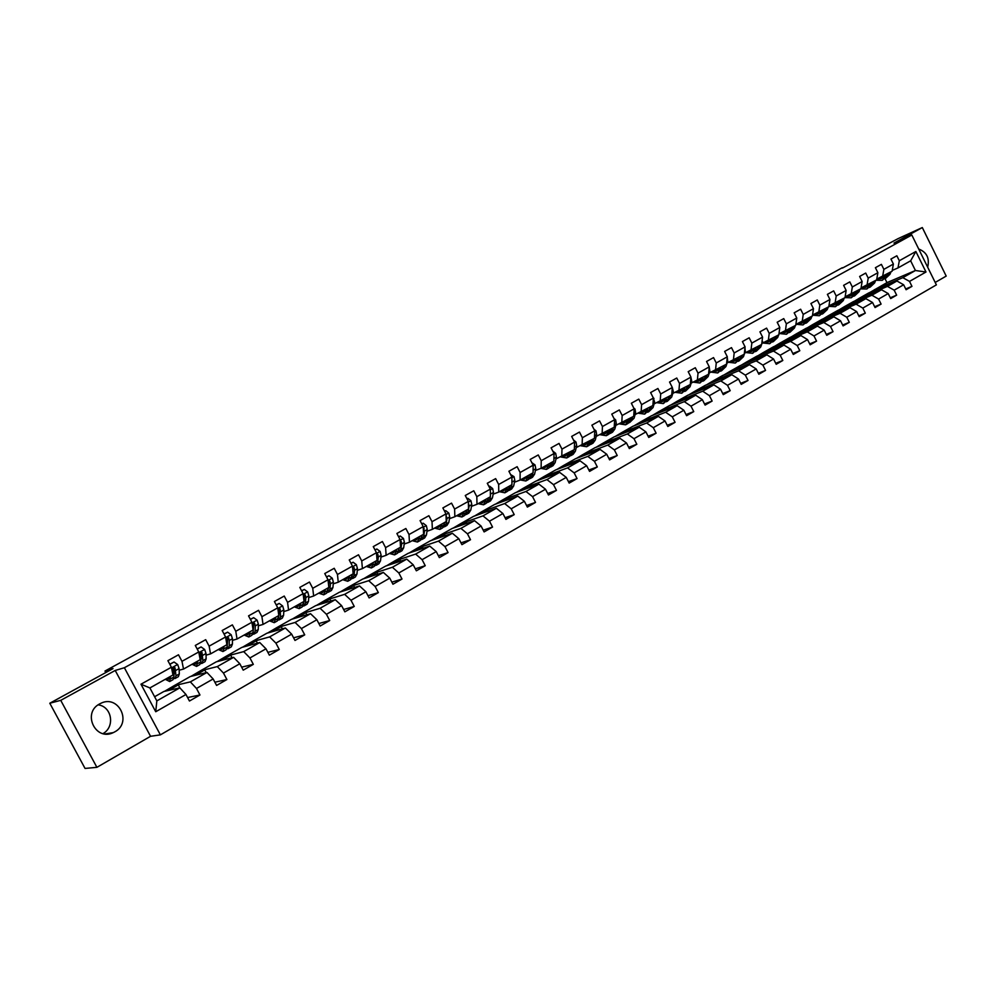 <?xml version="1.0" encoding="UTF-8"?>
<svg xmlns="http://www.w3.org/2000/svg" width="996" height="996" viewBox="0 0 996 996"><rect width="100%" height="100%" fill="white"/><g stroke="black" fill="none" stroke-linecap="round" stroke-linejoin="round"><path stroke-width="1.49" d="M99.675 703.898C81.884 712.862 95.467 741.485 113.283 732.62L114.739 731.886C132.518 722.648 118.512 694.162 100.696 703.375L99.675 703.898M935.194 282.453L946.2 276.091L922.308 227.561L898.18 238.579L842.417 268.073M160.381 734.861L936.389 284.868L911.813 235.006L124.376 667.731L160.381 734.861L150.558 736.293L115.212 670.457L60.731 700.35L96.898 767.331L150.558 736.293M96.898 767.331L85.046 768.439L49.8 703.238L113.034 668.602L104.978 671.043L105.8 672.561M60.731 700.35L49.8 703.238M869.832 292.475L886.963 282.627L915.436 270.514L910.655 260.815L897.994 267.924L899.313 260.74L896.861 255.773L890.934 259.06L893.4 264.04L883.875 269.368L881.398 264.363L875.397 267.7L877.874 272.717L868.213 278.108L865.723 273.066L859.623 276.452L862.138 281.507L852.327 286.985L849.812 281.905L843.624 285.342L846.152 290.434L836.204 295.986L833.664 290.882L827.39 294.368L829.929 299.485L819.833 305.125L817.268 299.983L810.906 303.519L813.471 308.673L803.224 314.4L800.635 309.221L794.173 312.819L796.763 318.01L786.354 323.825L783.74 318.608L777.179 322.256L779.793 327.485L769.223 333.386L766.596 328.132L759.923 331.83L762.575 337.109L751.843 343.097L749.179 337.806L742.418 341.566L745.083 346.869L734.177 352.958L731.5 347.629L724.627 351.439L727.317 356.792L716.249 362.967L713.534 357.601L706.55 361.486L709.277 366.864L698.022 373.151L695.295 367.736L688.199 371.67L690.938 377.098L679.521 383.485L676.757 378.032L669.549 382.028L672.325 387.506L660.709 393.98L657.92 388.49L650.6 392.561L653.401 398.064L641.598 404.65L638.785 399.122L631.34 403.255L634.166 408.808L622.176 415.506L619.338 409.929L611.768 414.124L614.632 419.714L602.443 426.525L599.567 420.897L591.885 425.18L594.761 430.807L582.374 437.73L579.473 432.065L571.654 436.41L574.567 442.087L561.968 449.121L559.042 443.419L551.087 447.827L554.025 453.554L541.226 460.712L538.263 454.96L530.183 459.442L533.146 465.219L520.124 472.49L517.136 466.688L508.906 471.257L511.907 477.084L498.66 484.479L495.647 478.628L487.281 483.272L490.306 489.148L476.823 496.668L473.772 490.779L465.269 495.498L468.332 501.411L454.612 509.068L451.537 503.129L442.871 507.935L445.971 513.899L432.015 521.692L428.89 515.704L420.075 520.597L423.213 526.61L409.007 534.541L405.858 528.503L396.881 533.483L400.043 539.546L385.589 547.626L382.402 541.525L373.276 546.605L376.463 552.718L361.747 560.935L358.523 554.784L349.235 559.951L352.46 566.114L337.47 574.493L334.22 568.293L324.746 573.547L328.02 579.772L312.744 588.3L309.457 582.05L299.808 587.403L303.12 593.678L287.57 602.356L284.234 596.056L274.41 601.509L277.76 607.834L261.911 616.686L258.549 610.324L248.539 615.877L251.913 622.263L235.778 631.277L232.367 624.865L222.17 630.53L225.594 636.967L209.135 646.155L205.686 639.681L195.291 645.458L198.752 651.957L181.982 661.319L178.496 654.783L167.901 660.672L171.399 667.233L140.984 684.215L155.737 711.742L156.833 700.898L179.853 687.838L163.867 691.485L154.604 696.727M899.313 260.74L915.872 251.49L925.994 272.008L909.522 281.407L911.963 286.362L905.713 288.952M155.737 711.742L185.966 694.486L189.452 701.022L199.959 694.996L196.486 688.473L213.144 678.961L216.593 685.435L226.901 679.533L223.465 673.072L239.812 663.734L243.223 670.159L253.333 664.357L249.934 657.958L265.982 648.807L269.356 655.169L279.266 649.479L275.917 643.13L291.654 634.141L294.99 640.453L304.726 634.863L301.402 628.576L316.865 619.749L320.164 626.011L329.713 620.52L326.439 614.295L341.603 605.63L344.865 611.83L354.252 606.44L351.003 600.264L365.906 591.761L369.13 597.911L378.343 592.62L375.131 586.495L389.76 578.141L392.947 584.229L401.998 579.037L398.823 572.961L413.191 564.757L416.353 570.808L425.242 565.703L422.105 559.677L436.223 551.61L439.336 557.611L448.076 552.593L444.963 546.617L458.832 538.699L461.92 544.65L470.51 539.72L467.435 533.794L481.068 526.013L484.118 531.914L492.547 527.071L489.509 521.194L502.905 513.538L505.931 519.389L514.222 514.633L511.209 508.807L524.382 501.287L527.37 507.089L535.524 502.407L532.549 496.618L545.497 489.235L548.46 494.987L556.465 490.393L553.515 484.654L566.251 477.383L569.177 483.097L577.058 478.566L574.144 472.876L586.656 465.73L589.57 471.394L597.314 466.95L594.425 461.297L606.738 454.263L609.614 459.891L617.234 455.521L614.37 449.906L626.484 442.996L629.335 448.574L636.83 444.266L633.991 438.701L645.918 431.903L648.732 437.443L656.115 433.21L653.301 427.682L665.029 420.984L667.818 426.487L675.076 422.316L672.3 416.838L683.841 410.252L686.605 415.706L693.751 411.609L691 406.169L702.354 399.682L705.093 405.098L712.128 401.064L709.401 395.661L720.581 389.274L723.283 394.653L730.205 390.681L727.503 385.315L738.509 379.04L741.198 384.369L748.021 380.46L745.344 375.143L756.176 368.956L758.84 374.247L765.551 370.4L762.899 365.121L773.568 359.021L776.208 364.287L782.806 360.49L780.179 355.248L790.687 349.247L793.302 354.464L799.813 350.729L797.211 345.525L807.557 339.624L810.146 344.803L816.558 341.118L813.981 335.951L824.178 330.137L826.742 335.279L833.054 331.656L830.502 326.526L840.537 320.787L843.089 325.904L849.302 322.33L846.774 317.238L856.66 311.586L859.187 316.653L865.312 313.142L862.81 308.075L872.558 302.51L875.048 307.552L881.099 304.091L878.609 299.061L888.208 293.571L890.685 298.576L896.649 295.165L894.171 290.172L903.646 284.769L906.099 289.736L911.963 286.362M104.978 671.043L842.255 267.737M893.4 264.04L892.105 271.223L876.779 279.079M868.637 292.986L896.935 281.009L887.473 286.387L859.262 298.29L868.637 292.986M882.605 276.564L883.875 269.368M903.646 284.769L896.935 281.009M894.171 290.172L887.473 286.387M877.874 272.717L876.629 279.913L861.067 287.869M853.36 301.626L881.51 289.761L871.898 295.214L843.836 307.005L853.36 301.626M866.993 285.329L868.213 278.108M888.208 293.571L881.51 289.761M878.609 299.061L871.898 295.214M862.138 281.507L860.93 288.728L845.131 296.796M837.86 310.391L865.848 298.651L856.099 304.178L828.199 315.844L837.86 310.391M851.144 294.218L852.327 286.985M872.558 302.51L865.848 298.651M862.81 308.075L856.099 304.178M846.152 290.434L844.994 297.68L828.958 305.859M822.136 319.28L849.962 307.664L840.064 313.279L812.338 324.808L822.136 319.28M835.071 303.245L836.204 295.986M856.66 311.586L849.962 307.664M846.774 317.238L840.064 313.279M829.929 299.485L828.821 306.756L812.549 315.047M806.175 328.294L833.839 316.815L823.792 322.517L796.252 333.909L806.175 328.294M818.749 312.408L819.833 305.125M840.537 320.787L833.839 316.815M830.502 326.526L823.792 322.517M813.471 308.673L812.412 315.969L795.891 324.372M789.99 337.445L817.467 326.103L807.27 331.88L779.918 343.147L789.99 337.445M802.191 321.708L803.224 314.4M824.178 330.137L817.467 326.103M813.981 335.951L807.27 331.88M796.763 318.01L795.754 325.319L779.034 333.822M773.568 346.733L800.859 335.528L790.5 341.391L763.347 352.522L773.568 346.733M785.383 331.145L786.354 323.825M807.557 339.624L800.859 335.528M797.211 345.525L790.5 341.391M779.793 327.485L778.847 334.818L762.002 343.371M756.91 356.157L783.989 345.089L773.481 351.053L746.527 362.021L756.91 356.157M768.302 340.732L769.223 333.386M790.687 349.247L783.989 345.089M780.179 355.248L773.481 351.053M762.575 337.109L761.679 344.454L744.709 353.07M739.991 365.719L766.87 354.813L756.201 360.863L729.458 371.682L739.991 365.719M750.972 350.468L751.843 343.097M773.568 359.021L766.87 354.813M762.899 365.121L756.201 360.863M745.083 346.869L744.236 354.252L727.142 362.93M722.822 375.43L749.478 364.673L738.646 370.823L712.128 381.48L722.822 375.43M733.38 360.353L734.177 352.958M756.176 368.956L749.478 364.673M745.344 375.143L738.646 370.823M727.317 356.792L726.532 364.187L709.314 372.927M705.405 385.278L731.823 374.695L720.818 380.933L694.536 391.428L705.405 385.278M715.502 370.388L716.249 362.967M738.509 379.04L731.823 374.695M727.503 385.315L720.818 380.933M709.277 366.864L708.554 374.284L691.199 383.087M687.701 395.288L713.883 384.867L702.715 391.204L676.682 401.525L687.701 395.288M697.337 380.584L698.022 373.151M720.581 389.274L713.883 384.867M709.401 395.661L702.715 391.204M690.938 377.098L690.278 384.543L672.798 393.408M669.735 405.447L695.669 395.2L684.314 401.637L658.543 411.771L669.735 405.447M678.899 390.93L679.521 383.485M702.354 399.682L695.669 395.2M691 406.169L684.314 401.637M672.325 387.506L671.727 394.964L654.111 403.89M651.496 415.768L677.168 405.696L665.627 412.244L640.129 422.192L651.496 415.768M660.161 401.45L660.709 393.98M683.841 410.252L677.168 405.696M672.3 416.838L665.627 412.244M653.401 398.064L652.878 405.546L635.112 414.548M632.958 426.238L658.368 416.365L646.641 423.014L621.417 432.774L632.958 426.238M641.113 412.145L641.598 404.65M665.029 420.984L658.368 416.365M653.301 427.682L646.641 423.014M634.166 408.808L633.717 416.303L615.814 425.367M614.146 436.883L639.258 427.197L627.343 433.957L602.418 443.519L614.146 436.883M621.765 423.014L622.176 415.506M645.918 431.903L639.258 427.197M633.991 438.701L627.343 433.957M614.632 419.714L614.246 427.234L596.206 436.373M595.023 447.69L619.836 438.215L607.734 445.088L583.108 454.437L595.023 447.69M602.107 434.057L602.443 426.525M626.484 442.996L619.836 438.215M614.37 449.906L607.734 445.088M594.761 430.807L594.45 438.352L576.273 447.553M575.601 458.683L600.102 449.42L587.802 456.392L563.487 465.53L575.601 458.683M582.112 445.274L582.374 437.73M606.738 454.263L600.102 449.42M594.425 461.297L587.802 456.392M574.567 442.087L574.331 449.644L556.005 458.919M555.855 469.838L580.046 460.799L567.533 467.896L543.555 476.798L555.855 469.838M561.781 456.691L561.968 449.121M586.656 465.73L580.046 460.799M574.144 472.876L567.533 467.896M554.025 453.554L553.876 461.123L541.114 468.294L535.4 470.473M535.798 481.18L559.652 472.365L546.929 479.586L523.286 488.252L535.798 481.18M541.114 468.294L541.226 460.712M566.251 477.383L559.652 472.365M553.515 484.654L546.929 479.586M533.146 465.219L533.084 472.801L520.099 480.084L514.459 482.226M515.405 492.709L538.911 484.131L525.963 491.476L502.694 499.905L515.405 492.709M520.099 480.084L520.124 472.49M545.497 489.235L538.911 484.131M532.549 496.618L525.963 491.476M511.907 477.084L511.932 484.679L498.735 492.086L493.145 494.165M494.688 504.424L517.808 496.108L504.648 503.565L481.753 511.732L494.688 504.424M498.735 492.086L498.66 484.479M524.382 501.287L517.808 496.108M511.209 508.807L504.648 503.565M490.306 489.148L490.406 496.755L476.984 504.3L471.482 506.329M473.61 516.339L496.357 508.271L482.973 515.866L460.476 523.772L473.61 516.339M476.984 504.3L476.823 496.668M502.905 513.538L496.357 508.271M489.509 521.194L482.973 515.866M468.332 501.411L468.518 509.043L454.861 516.712L449.433 518.692M452.184 528.453L474.532 520.659L460.911 528.378L438.825 536.01L452.184 528.453M454.861 516.712L454.612 509.068M481.068 526.013L474.532 520.659M467.435 533.794L460.911 528.378M445.971 513.899L446.258 521.555L432.364 529.349L426.998 531.266M430.397 540.778L452.333 533.246L438.477 541.114L416.801 548.46L430.397 540.778M432.364 529.349L432.015 521.692M458.832 538.699L452.333 533.246M444.963 546.617L438.477 541.114M423.213 526.61L423.599 534.279L409.456 542.21L404.177 544.065M408.236 553.303L429.737 546.069L415.631 554.075L394.416 561.122L408.236 553.303M409.456 542.21L409.007 534.541M436.223 551.61L429.737 546.069M422.105 559.677L415.631 554.075M400.043 539.546L400.541 547.227L386.137 555.307L380.945 557.088M385.701 566.052L406.742 559.117L392.387 567.259L371.633 574.007L385.701 566.052M386.137 555.307L385.589 547.626M413.191 564.757L406.742 559.117M398.823 572.961L392.387 567.259M376.463 552.718L377.061 560.399L362.407 568.629L357.303 570.347M362.768 579.025L383.336 572.401L368.719 580.68L348.451 587.117L362.768 579.025M362.407 568.629L361.747 560.935M389.76 578.141L383.336 572.401M375.131 586.495L368.719 580.68M352.46 566.114L353.169 573.821L338.242 582.199L333.237 583.843M339.424 592.222L359.506 585.909L344.628 594.351L324.858 600.451L339.424 592.222M338.242 582.199L337.47 574.493M365.906 591.761L359.506 585.909M351.003 600.264L344.628 594.351M328.02 579.772L328.829 587.478L313.64 596.006L308.723 597.588M315.682 605.643L335.241 599.679L320.09 608.27L300.854 614.034L315.682 605.643M313.64 596.006L312.744 588.3M341.603 605.63L335.241 599.679M326.439 614.295L320.09 608.27M303.12 593.678L304.054 601.397L288.566 610.087L283.76 611.581M291.504 619.313L310.54 613.698L295.102 622.45L276.415 627.841L291.504 619.313M288.566 610.087L287.57 602.356M316.865 619.749L310.54 613.698M301.402 628.576L295.102 622.45M277.76 607.834L278.805 615.565L263.044 624.417L258.338 625.837M266.891 633.232L285.366 627.978L269.642 636.892L251.527 641.922L266.891 633.232M263.044 624.417L261.911 616.686M291.654 634.141L285.366 627.978M275.917 643.13L269.642 636.892M251.913 622.263L253.096 630.007L237.036 639.021L232.442 640.353M241.841 647.4L259.732 642.52L243.709 651.608L226.192 656.24L241.841 647.4M237.036 639.021L235.778 631.277M265.982 648.807L259.732 642.52M249.934 657.958L243.709 651.608M225.594 636.967L226.901 644.711L210.53 653.899L206.048 655.144M201.391 656.426L200.706 656.613M216.319 661.817L233.612 657.335L217.29 666.598L200.383 670.831L216.319 661.817M210.53 653.899L209.135 646.155M239.812 663.734L233.612 657.335M223.465 673.072L217.29 666.598M198.752 651.957L200.196 659.701L183.513 669.075L179.143 670.208M174.462 671.441L173.665 671.653M190.336 676.521L206.981 672.449L190.348 681.887L174.101 685.696L190.336 676.521M183.513 669.075L181.982 661.319M213.144 678.961L206.981 672.449M196.486 688.473L190.348 681.887M171.399 667.233L172.98 674.977L149.898 687.937L140.984 684.215M185.966 694.486L179.853 687.838M115.212 670.457L124.376 667.731M922.308 227.561L894.01 243.086L911.813 235.006M149.898 687.937L156.833 700.898M897.994 267.924L892.254 270.414M886.963 282.627L885.033 278.718M874.463 289.687L902.824 277.672L915.436 270.514L925.994 272.008M164.527 691.336L174.101 685.696M191.033 676.346L200.383 670.831M217.041 661.63L226.192 656.24M242.588 647.188L251.527 641.922M267.663 633.008L276.415 627.841M292.301 619.076L300.854 614.034M316.491 605.394L324.858 600.451M340.271 591.948L348.451 587.117M363.627 578.738L371.633 574.007M386.573 565.765L394.416 561.122M409.144 553.004L416.801 548.46M431.318 540.467L438.825 536.01M453.118 528.129L460.476 523.772M474.569 516.003L481.753 511.732M495.647 504.076L502.694 499.905M516.389 492.348L523.286 488.252M536.794 480.807L543.555 476.798M556.876 469.465L563.487 465.53M576.622 458.285L583.108 454.437M596.069 447.291L602.418 443.519M615.192 436.472L621.417 432.774M634.029 425.827L640.129 422.192M652.567 415.344L658.543 411.771M670.831 405.011L676.682 401.525M688.809 394.852L694.536 391.428M706.513 384.842L712.128 381.48M723.943 374.982L729.458 371.682M741.124 365.258L746.527 362.021M758.043 355.697L763.347 352.522M774.726 346.259L779.918 343.147M791.148 336.972L796.252 333.909M807.345 327.821L812.338 324.808M823.306 318.795L828.199 315.844M839.03 309.893L843.836 307.005M854.543 301.128L859.262 298.29M910.655 260.815L915.872 251.49M909.522 281.407L902.824 277.672M179.903 687.887L178.309 684.899L174.2 685.87M199.959 694.996L187.609 697.549M168.573 690.415L178.309 684.899M195.241 675.313L204.753 669.935L200.482 671.005M206.197 672.636L204.753 669.935M226.901 679.533L214.887 682.223M221.423 660.497L230.711 655.244L226.279 656.414M232.043 657.746L230.711 655.244M253.333 664.357L241.63 667.158M247.12 645.956L256.209 640.814L251.615 642.084M257.441 643.142L256.209 640.814M279.266 649.479L267.862 652.355M272.344 631.676L281.233 626.646L276.502 628.015M282.378 628.825L281.233 626.646M304.726 634.863L293.596 637.813M297.119 617.657L305.809 612.739L300.941 614.196M306.88 614.781L305.809 612.739M329.713 620.52L318.857 623.533M321.459 603.887L329.95 599.069L324.945 600.613M330.958 600.986L329.95 599.069M354.252 606.44L343.632 609.49M345.351 590.354L353.667 585.648L348.538 587.279M354.613 587.453L353.667 585.648M378.343 592.62L367.96 595.695M368.844 577.07L376.974 572.463L371.72 574.169M377.858 574.157L376.974 572.463M401.998 579.037L391.851 582.137M391.914 564.01L399.869 559.503L394.491 561.283M400.703 561.109L399.869 559.503M425.242 565.703L415.307 568.816M414.585 551.174L422.379 546.767L416.888 548.622M423.175 548.286L422.379 546.767M448.076 552.593L438.352 555.718M436.883 538.55L444.502 534.242L438.9 536.172M445.249 535.686L444.502 534.242M470.51 539.72L460.986 542.845M458.795 526.149L466.253 521.929L460.55 523.933M466.962 523.298L466.253 521.929M492.547 527.071L483.222 530.183M480.333 513.961L487.642 509.828L481.84 511.894M488.314 511.122L487.642 509.828M514.222 514.633L505.084 517.746M501.523 501.972L508.67 497.913L502.768 500.054M509.317 499.158L508.67 497.913M535.524 502.407L526.56 505.507M522.352 490.169L529.362 486.21L523.373 488.401M529.972 487.393L529.362 486.21M556.465 490.393L547.676 493.481M542.845 478.578L549.705 474.694L543.629 476.947M550.29 475.827L549.705 474.694M577.058 478.566L568.442 481.641M563.014 467.161L569.724 463.364L563.562 465.68M570.285 464.447L569.724 463.364M597.314 466.95L588.848 470M582.847 455.944L589.433 452.209L583.183 454.587M589.956 453.255L589.433 452.209M617.234 455.521L608.93 458.546M602.368 444.888L608.817 441.24L602.493 443.668M609.315 442.236L608.817 441.24M636.83 444.266L628.675 447.279M621.579 434.019L627.891 430.446L621.492 432.911M628.376 431.393L627.891 430.446M656.115 433.21L648.097 436.198M640.478 423.312L646.678 419.814L640.204 422.341M647.139 420.723L646.678 419.814M675.076 422.316L667.208 425.28M659.091 412.78L665.166 409.344L658.617 411.921M665.602 410.228L665.166 409.344M693.751 411.609L686.02 414.548M677.417 402.409L683.368 399.047L676.757 401.662M683.791 399.894L683.368 399.047M712.128 401.064L704.521 403.978M695.457 392.2L701.284 388.901L694.61 391.565M701.694 389.722L701.284 388.901M730.205 390.681L722.735 393.569M713.223 382.153L718.938 378.916L712.202 381.617M719.336 379.7L718.938 378.916M748.021 380.46L740.675 383.323M730.715 372.243L736.318 369.068L729.533 371.819M736.704 369.827L736.318 369.068M765.551 370.4L758.33 373.239M747.959 362.494L753.449 359.382L746.602 362.171M753.81 360.104L753.449 359.382M782.806 360.49L775.71 363.303M764.928 352.883L770.319 349.833L763.422 352.659M770.667 350.53L770.319 349.833M799.813 350.729L792.828 353.518M781.661 343.408L786.94 340.42L779.993 343.284M787.276 341.105L786.94 340.42M816.558 341.118L809.686 343.881M798.132 334.083L803.311 331.158L796.314 334.046M803.648 331.805L803.311 331.158M833.054 331.656L826.294 334.382M814.379 324.895L819.459 322.019L812.412 324.945M819.77 322.654L819.459 322.019M849.302 322.33L842.653 325.032M830.378 315.832L835.358 313.018L828.274 315.981M865.312 313.142L858.764 315.807M846.152 306.905L851.045 304.141L843.911 307.142M881.099 304.091L874.65 306.731M861.702 298.115L866.495 295.389L859.324 298.414M896.649 295.165L890.287 297.779M877.028 289.438L881.734 286.773L874.525 289.824M927.662 267.165C929.766 258.25 926.79 252.2 918.71 249.012M98.168 704.857C111.851 706.513 115.299 726.756 103.036 733.604M169.196 677.106L168.424 679.272L166.332 678.724M170.478 676.384L169.694 681.538L165.274 679.309M169.855 664.344L174.051 662.004L177.699 664.581L179.081 668.602L179.317 673.943L178.359 676.658L175.246 678.413M174.574 673.57L173.727 672.86M174.051 662.004L169.781 664.195M173.814 678.513L175.072 678.513L176.006 675.798L175.022 667.793L173.541 667.258L172.918 668.963L173.927 676.969L172.993 679.683L169.855 681.451M175.022 667.793L174.213 668.005L173.951 676.16M196.162 661.967L195.316 664.158L193.149 663.66M197.519 661.207L196.561 666.411L192.054 664.27M197.233 649.093L201.092 646.939L204.678 649.504L206.01 653.513L206.122 658.866L205.076 661.618L202.026 663.336M201.453 658.767L200.744 658.232M201.092 646.939L197.146 648.944M200.644 663.498L201.839 663.436L202.885 660.684L202.051 652.666L200.594 652.131L199.997 653.824L200.831 661.842L199.798 664.593L196.747 666.312M202.051 652.666L201.217 652.903L200.819 661.058M222.618 647.114L221.697 649.33L219.481 648.882M224.038 646.317L222.942 651.558L218.323 649.517M224.088 634.141L227.623 632.161L231.159 634.713L232.442 638.697L232.429 644.063L231.284 646.865L228.308 648.533M227.623 632.161L224 633.979M226.976 648.745L228.121 648.645L229.254 645.856L229.242 640.49L228.582 637.826L227.15 637.291L227.237 646.989L226.117 649.765L223.116 651.459M228.582 637.826L227.711 638.087L227.237 646.155M248.589 632.535L247.593 634.776L245.315 634.365M250.071 631.701L248.826 636.992L244.12 635.037M250.432 619.462L253.669 617.657L257.142 620.197L258.375 624.168L258.25 629.547L257.018 632.373L254.105 634.016M253.669 617.657L250.345 619.3M252.822 634.265L253.905 634.116L255.138 631.302L255.237 625.924L254.615 623.272L253.208 622.737L253.158 632.41L251.938 635.224L249.012 636.88M254.615 623.272L253.719 623.546L253.183 631.514M274.087 618.217L273.016 620.483L270.688 620.122M275.618 617.358L274.236 622.674L269.443 620.819M276.29 605.058L279.216 603.414L282.652 605.942L283.835 609.901L283.599 615.291L282.279 618.143L279.428 619.749M279.216 603.414L276.203 604.908M278.706 615.628L277.299 620.956L274.435 622.562M278.183 620.035L279.229 619.861L280.536 617.01L280.175 608.979L278.793 608.432L278.22 610.062L278.731 614.955M280.175 608.979L279.241 609.266L278.643 617.109M299.124 604.161L297.978 606.452L295.6 606.141M300.705 603.277L299.186 608.631L294.306 606.863M301.664 590.914L304.315 589.445L307.689 591.948L308.835 595.894L308.499 601.298L307.079 604.174L304.29 605.755M304.315 589.445L301.589 590.765M303.73 601.572L302.186 606.938L299.385 608.506M303.083 606.066L304.079 605.867L305.486 602.991L305.809 597.588L305.262 594.948L303.892 594.4L303.294 595.16M305.262 594.948L304.303 595.259L304.041 601.335M304.041 601.397L303.643 602.929M303.431 596.243L303.842 599.654M323.7 590.367L322.492 592.682L320.065 592.408M325.331 589.445L323.675 594.836L318.732 593.155M326.576 577.033L328.941 575.713L332.278 578.215L333.374 582.137L332.938 587.553L331.444 590.466L328.717 591.998M328.941 575.713L326.501 576.883M328.307 587.777L326.638 593.168L323.899 594.712M327.535 592.334L328.493 592.122L329.975 589.209L330.411 583.793L329.888 581.166L328.145 580.979M328.531 587.652L328.207 588.972M329.888 581.166L328.904 581.502L328.668 585.909M328.419 583.569L328.543 584.714M347.841 576.809L346.558 579.149L344.093 578.913M349.521 575.862L347.741 581.278L342.711 579.684M351.04 563.412L353.132 562.242L356.344 564.657L357.477 568.629L356.942 574.057L355.373 576.995L352.696 578.489M353.132 562.242L350.966 563.263M352.435 574.219L350.642 579.647L347.965 581.154M346.982 577.282L347.704 577.568M351.551 578.838L354.041 575.688L354.564 570.26L354.078 567.633L352.559 567.222M352.584 574.144L352.347 575.202M354.078 567.633L353.07 567.981L352.895 570.882M371.545 563.499L370.213 565.853L367.698 565.666M373.288 562.516L371.384 567.969L366.279 566.45M375.056 550.029L376.899 548.995L380.136 551.473L381.157 555.357L380.522 560.798L378.878 563.748L376.264 565.23M376.899 548.995L374.982 549.879M376.152 560.91L374.235 566.363L371.608 567.845M370.537 564.06L371.371 564.359M375.131 565.591L377.671 562.391L378.293 556.963L377.833 554.349L376.6 553.776M376.214 560.873L376.077 561.57M377.833 554.349L376.799 554.71L376.737 556.216M394.839 550.415L393.445 552.792L390.88 552.643M396.62 549.419L394.603 554.897L389.436 553.452M398.661 536.881L400.243 535.997L403.442 538.45L404.413 542.322L403.691 547.763L401.961 550.751L399.408 552.182M400.243 535.997L398.587 536.732M399.433 547.837L397.404 553.315L394.839 554.76M393.681 551.074L394.615 551.373L393.993 550.9M398.3 552.568L400.89 549.344L401.6 543.903L401.176 541.289L400.118 540.679M417.735 537.566L416.278 539.957L413.676 539.844M419.553 536.545L417.436 542.036L412.195 540.679M421.831 523.971L423.175 523.211L426.325 525.664L427.259 529.523L426.45 534.964L424.657 537.965L422.155 539.384M423.175 523.211L421.756 523.821M422.329 534.989L420.188 540.492L417.673 541.911M416.428 538.301L417.449 538.599M421.071 539.77L423.698 536.508L424.495 531.067L423.275 527.83M440.232 524.942L438.713 527.345L436.074 527.27M442.1 523.884L439.859 529.411L434.555 528.117M444.602 511.284L445.722 510.662L448.823 513.102L449.719 516.936L448.823 522.39L446.967 525.415L444.515 526.784M445.722 510.662L444.527 511.135M444.814 522.365L442.56 527.892L440.108 529.274M438.775 525.751L439.896 526.05M443.457 527.183L446.121 523.908L447.005 518.455L446.021 515.256M462.331 512.517L460.775 514.957L458.098 514.907M464.248 511.446L461.907 516.999L456.542 515.779M466.987 498.809L467.871 498.324L470.934 500.739L471.793 504.561L470.809 510.014L468.892 513.065L466.489 514.409M466.912 509.952L464.559 515.505L462.156 516.862M460.75 513.413L461.957 513.699M465.443 514.82L468.157 511.508L469.128 506.055L468.369 502.955M467.871 498.324L466.912 498.685M484.068 500.316L482.462 502.768L479.748 502.743M486.023 499.233L483.583 504.798L478.155 503.64M488.974 486.558L489.646 486.185L492.671 488.6L493.493 492.41L492.435 497.863L490.443 500.926L488.102 502.245M488.65 497.751L486.197 503.316L483.832 504.648M482.35 501.287L483.645 501.561M487.069 502.656L489.82 499.332L490.306 496.817M490.406 496.282L490.331 490.928M489.646 486.185L488.924 486.471M505.445 488.326L503.777 490.779L501.025 490.804M507.425 487.206L504.885 492.796L499.419 491.7M510.587 474.519L514.036 476.661L514.82 480.446L513.687 485.911L511.645 488.986L509.342 490.281M510.002 485.762L507.462 491.339L505.146 492.647M503.603 489.36L504.96 489.621M508.334 490.692L511.122 487.355L511.633 484.84M511.919 483.446L511.919 479.213M526.448 476.524L524.743 479.001L521.966 479.051M528.478 475.391L525.838 480.993L520.323 479.972M531.839 462.679L535.039 464.933L535.798 468.693L534.591 474.158L532.486 477.258L530.233 478.528M531.017 473.972L528.378 479.574L526.112 480.844M524.481 477.632L525.925 477.881M529.237 478.939L532.063 475.578L532.611 473.063M533.097 470.859L533.121 467.971M547.115 464.92L545.36 467.41L542.546 467.485M549.17 463.775L546.455 469.39L540.84 468.394M552.743 451.039L555.693 453.379L556.428 457.139L555.145 462.592L552.992 465.705L550.776 466.95M551.672 462.368L548.945 467.983L546.717 469.24M545.036 466.091L546.53 466.327M549.804 467.373L552.656 463.999L553.241 461.484M556.428 457.139L553.925 458.534L553.963 457.114M567.446 453.516L565.641 456.006L562.802 456.118M569.525 452.346L566.724 457.973L560.985 457.002M573.459 439.921L576.012 442.037L576.709 445.76L575.364 451.225L573.148 454.35L570.994 455.57M571.99 450.964L569.177 456.591L566.998 457.824M565.242 454.749L566.811 454.96M570.023 455.994L572.924 452.595L573.534 450.092M587.441 442.286L585.598 444.801L582.722 444.926M589.557 441.091L586.669 446.743L580.805 445.785M593.89 429.114L596.006 430.87L596.666 434.58L595.259 440.045L592.994 443.183L590.877 444.378M591.973 439.734L589.072 445.386L586.943 446.582M585.125 443.581L586.756 443.78M589.918 444.789L592.844 441.39L593.492 438.887M607.112 431.243L605.219 433.758L602.331 433.92M609.253 430.035L606.29 435.688L600.327 434.754M613.997 418.482L615.665 419.876L616.3 423.574L614.831 429.039L612.515 432.189L610.436 433.36M611.631 428.703L608.656 434.356L606.576 435.538M604.697 432.6L606.377 432.774M609.502 433.783L612.453 430.372L613.138 427.857M606.875 431.903L606.191 431.754M626.459 420.374L624.542 422.902L621.579 423.088M628.638 419.154L625.6 424.819L619.524 423.898M633.767 408.024L635.012 409.07L635.622 412.755L634.079 418.208L629.684 422.516M630.978 417.834L627.928 423.512L625.886 424.657M623.944 421.781L625.687 421.943M628.762 422.939L631.75 419.515L632.46 417.013M626.185 421.109L625.413 420.959M645.508 409.68L643.553 412.22L640.478 412.394M647.724 408.435L644.599 414.124L638.436 413.216M653.227 397.728L654.633 402.098L653.04 407.551L648.633 411.846M650.027 407.152L649.292 409.655L644.885 413.963M642.893 411.149L644.698 411.286M647.724 412.269L650.737 408.833L651.471 406.331M645.196 410.489L644.337 410.34M664.257 399.147L662.265 401.699L659.091 401.886M666.498 397.902L663.311 403.592L657.049 402.708M672.312 387.556L673.346 391.615L671.69 397.055L667.283 401.351M668.764 396.62L668.005 399.135L663.597 403.417M661.556 400.678L663.398 400.79M666.386 401.762L669.437 398.325L670.183 395.823M663.896 400.019L662.975 399.869M682.721 388.789L680.691 391.353L677.417 391.54M684.974 387.519L681.712 393.221L675.375 392.362M690.913 377.384L691.759 381.294L690.054 386.734L685.634 391.017M687.203 386.274L686.431 388.776L682.011 393.059M679.919 390.37L681.812 390.457M684.75 391.428L687.825 387.979L688.61 385.477M682.31 389.722L681.314 389.573M700.885 378.592L698.818 381.157L695.457 381.356M703.164 377.31L699.839 383.012L693.415 382.178M709.227 367.362L709.887 371.135L708.131 376.563L703.711 380.833M705.367 376.077L704.558 378.58L700.138 382.85M697.997 380.211L699.939 380.285M702.84 381.244L705.94 377.795L706.749 375.293M700.437 379.576L699.366 379.439M718.776 368.545L716.672 371.122L713.223 371.321M721.079 367.25L717.693 372.965L711.194 372.155M727.267 357.527L727.74 361.125L725.935 366.553L721.515 370.811M723.245 366.03L722.411 368.532L717.992 372.79M715.8 370.213L717.78 370.263M720.643 371.222L723.781 367.773L724.602 365.271M718.29 369.578L717.157 369.454M736.393 358.66L734.264 361.237L730.728 361.448M738.721 357.352L735.272 363.067L728.686 362.283M744.958 347.89L745.319 351.277L743.452 356.705L739.032 360.938M740.85 356.157L739.991 358.647L735.571 362.893M733.317 360.365L735.359 360.403M738.185 361.349L741.335 357.888L742.194 355.398M735.87 359.743L734.662 359.618M753.735 348.911L751.582 351.501L747.971 351.713M756.088 347.592L752.578 353.319L745.929 352.559M762.401 338.453L761.703 344.205M761.604 344.504L760.72 346.994L756.3 351.227M758.18 346.421L757.309 348.911L752.889 353.144M750.511 350.654L752.665 350.692M755.454 351.638L758.628 348.164L759.512 345.674M753.175 350.044L751.918 349.945M770.829 339.325L768.638 341.914L764.953 342.138M773.195 337.993L769.634 343.72L762.911 342.985M779.582 329.19L778.934 334.071M778.623 334.942L777.727 337.432L773.294 341.653M775.262 336.835L774.365 339.325L769.945 343.545M767.443 341.093L769.709 341.118M772.473 342.051L775.672 338.59L776.569 336.1M770.219 340.495L768.9 340.395M787.662 329.875L785.446 332.465L781.686 332.701M790.052 328.531L786.429 334.258L779.656 333.56M796.476 320.077L795.916 324.111M795.393 325.53L794.472 328.008L790.052 332.216M792.081 327.385L791.16 329.875L786.74 334.083M784.138 331.668L786.504 331.68M789.23 332.627L792.443 329.153L793.364 326.663M787.014 331.083L785.645 331.008M804.245 320.563L802.004 323.165L798.17 323.414M806.648 319.206L802.975 324.933L796.14 324.273M813.122 311.126L812.649 314.313M811.914 316.255L810.981 318.732L806.548 322.928M808.652 318.085L807.719 320.563L803.286 324.758M800.585 322.393L803.05 322.393M805.739 323.327L808.976 319.853L809.922 317.375M803.56 321.808L802.116 321.745M820.58 311.387L818.314 313.989L814.417 314.25M823.007 310.03L819.285 315.757L812.524 315.184M829.494 302.361L829.145 304.664M828.199 307.104L827.24 309.594L822.808 313.765M824.987 308.909L824.028 311.399L819.596 315.583M816.782 313.242L819.359 313.242M822.011 314.163L825.273 310.69L826.232 308.212M819.857 312.682L818.301 312.607M836.677 302.348L834.387 304.963L830.44 305.224M839.118 300.979L835.345 306.706L828.884 306.357M845.604 293.832L845.392 295.19M844.235 298.103L843.263 300.58L838.831 304.751M841.072 299.883L840.089 302.361L835.669 306.531M832.756 304.241L835.42 304.216M838.047 305.15L841.321 301.664L842.292 299.198M835.918 303.668L834.25 303.606M852.539 293.447L850.235 296.061L846.227 296.335M855.004 292.052L851.182 297.792L845.006 297.617M860.046 289.226L859.05 291.704L854.63 295.849M856.921 290.981L855.925 293.459L851.505 297.605M848.505 295.351L851.256 295.326M853.846 296.248L857.145 292.774L858.129 290.297M851.754 294.791L849.962 294.729M868.176 284.657L865.848 287.284L861.789 287.57M870.653 283.275L866.794 289.002L860.644 288.89M875.633 280.474L874.613 282.951L870.193 287.085M872.546 282.204L871.537 284.682L867.118 288.815M864.03 286.599L866.856 286.562M869.421 287.483L872.733 284.009L873.741 281.532M867.354 286.051L865.462 285.989M883.589 276.004L881.236 278.631L877.127 278.93M886.091 274.61L882.182 280.337L876.007 280.262M890.984 271.858L889.951 274.323L885.531 278.444M887.946 273.564L886.926 276.029L882.506 280.15M879.331 277.971L882.244 277.921M884.772 278.843L888.096 275.369L889.129 272.904M882.73 277.423L880.738 277.361M177.612 664.519L171.536 667.905M173.927 676.969L170.615 678.836M179.317 673.943L176.006 675.798M173.665 671.64L172.445 672.325M179.081 668.602L175.757 670.457M204.591 649.442L198.876 652.629M200.831 661.842L197.582 663.66M206.122 658.866L202.885 660.684M200.694 656.489L199.698 657.049M206.01 653.513L202.761 655.331M231.072 634.651L225.706 637.652M227.237 646.989L224.05 648.782M232.429 644.063L229.254 645.856M227.225 641.623L226.453 642.059M232.442 638.697L229.242 640.49M257.055 620.135L252.025 622.948M253.158 632.41L250.033 634.178M258.25 629.547L255.138 631.302M258.375 624.168L255.237 625.924M282.565 605.879L277.847 608.519M278.606 618.105L275.531 619.836M283.599 615.291L280.536 617.01M283.835 609.901L280.76 611.619M307.602 591.885L303.195 594.351M303.581 604.062L300.568 605.755M308.499 601.298L305.486 602.991M308.835 595.894L305.809 597.588M332.191 578.153L328.082 580.444M328.107 590.267L325.144 591.935M332.938 587.553L329.975 589.209M333.374 582.137L330.411 583.793M356.344 564.657L352.522 566.799M352.198 576.721L349.297 578.352M356.942 574.057L354.041 575.688M357.477 568.629L354.564 570.26M380.061 551.411L376.525 553.39M375.865 563.412L373.002 565.018M380.522 560.798L377.671 562.391M381.157 555.357L378.293 556.963M403.355 538.388L400.093 540.218M399.11 550.34L396.308 551.921M403.691 547.763L400.89 549.344M404.413 542.322L401.6 543.903M400.18 541.65L401.176 541.289M426.251 525.602L423.238 527.282M421.955 537.491L419.204 539.048M426.45 534.964L423.698 536.508M427.259 529.523L424.495 531.067M423.312 528.752L424.109 528.465M448.748 513.04L445.996 514.571M444.415 524.867L441.701 526.398M448.823 522.39L446.121 523.908M449.719 516.936L447.005 518.455M470.859 500.689L468.344 502.084M466.477 512.454L463.812 513.961M470.809 510.014L468.157 511.508M471.793 504.561L469.128 506.055M492.584 488.538L490.318 489.808M488.165 500.266L485.55 501.735M492.435 497.863L489.82 499.332M493.493 492.41L490.866 493.879M513.961 476.598L511.907 477.744M509.491 488.264L506.914 489.721M513.687 485.911L511.122 487.355M514.82 480.446L512.243 481.89M534.964 464.871L533.146 465.891M530.457 476.474L527.93 477.906M534.591 474.158L532.063 475.578M535.798 468.693L533.258 470.112M555.631 453.329L554.013 454.226M551.087 464.883L548.597 466.277M555.145 462.592L552.656 463.999M575.949 441.975L574.543 442.759M571.368 453.466L568.915 454.848M575.364 451.225L572.924 452.595M576.709 445.76L574.406 447.055M595.932 430.807L594.737 431.48M591.325 442.249L588.91 443.606M595.259 440.045L592.844 441.39M596.666 434.58L594.562 435.762M615.603 419.814L614.594 420.387M610.959 431.206L608.581 432.538M614.831 429.039L612.453 430.372M616.3 423.574L614.37 424.657M634.95 409.007L634.128 409.468M630.281 420.349L627.941 421.657M634.079 418.208L631.75 419.515M635.622 412.755L633.867 413.738M653.986 398.375L653.351 398.724M649.292 409.655L646.989 410.95M653.04 407.551L650.737 408.833M654.633 402.098L653.052 402.982M668.005 399.135L665.739 400.404M671.69 397.055L669.437 398.325M673.346 391.615L671.927 392.399M686.431 388.776L684.202 390.021M690.054 386.734L687.825 387.979M691.759 381.294L690.514 381.991M704.558 378.58L702.367 379.812M708.131 376.563L705.94 377.795M709.887 371.135L708.791 371.745M722.411 368.532L720.257 369.753M725.935 366.553L723.781 367.773M727.74 361.125L726.806 361.648M739.991 358.647L737.874 359.842M743.452 356.705L741.335 357.888M745.319 351.277L744.522 351.725M757.309 348.911L755.217 350.094M760.72 346.994L758.628 348.164M762.637 341.566L761.977 341.939M774.365 339.325L772.298 340.483M777.727 337.432L775.672 338.59M791.16 329.875L789.131 331.021M794.472 328.008L792.443 329.153M807.719 320.563L805.714 321.696M810.981 318.732L808.976 319.853M824.028 311.399L822.049 312.507M827.24 309.594L825.273 310.69M840.089 302.361L838.146 303.456M843.263 300.58L841.321 301.664M855.925 293.459L854.008 294.53M859.05 291.704L857.145 292.774M871.537 284.682L869.645 285.74M874.613 282.951L872.733 284.009M886.926 276.029L885.058 277.075M889.951 274.323L888.096 275.369M105.165 733.965L113.283 732.62"/></g></svg>
